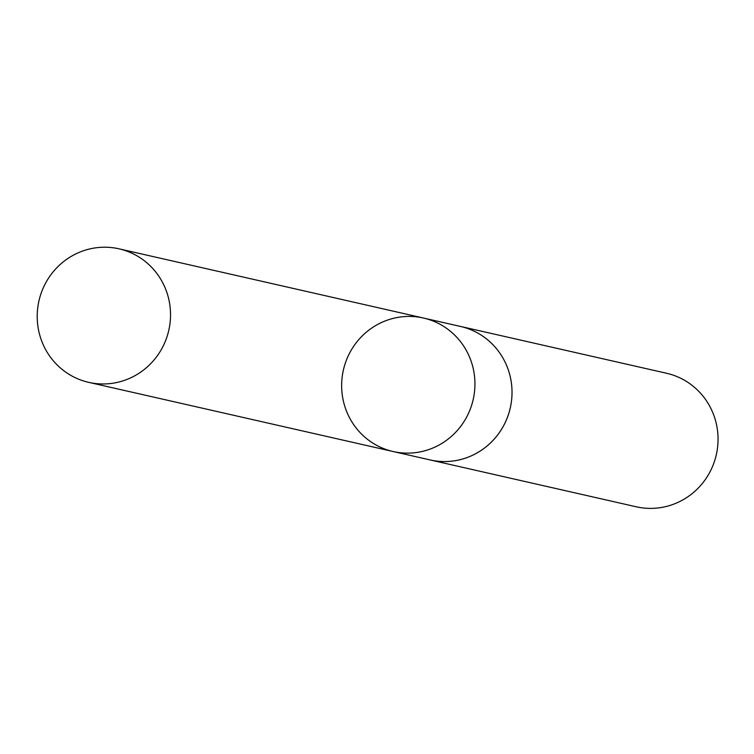 <?xml version="1.0" encoding="UTF-8"?>
<svg xmlns="http://www.w3.org/2000/svg" width="754" height="754" viewBox="0 0 754 754"><rect width="100%" height="100%" fill="white"/><g stroke="black" fill="none" stroke-linecap="round" stroke-linejoin="round"><path stroke-width="1.13" d="M459.233 326.162A68.463 66.569 102.8 0 1 460.543 326.444A68.444 66.559 102.8 0 1 511.523 400.694A68.444 66.559 102.8 0 1 444.426 461.552A68.444 66.559 102.8 0 1 430.204 459.949L393.126 451.523A68.444 66.559 -77.2 0 0 407.349 453.135A68.444 66.559 -77.2 0 0 474.445 392.269A68.444 66.559 -77.2 0 0 423.465 318.028A68.444 66.559 -77.2 0 0 343.39 370.026A68.444 66.559 -77.2 0 0 393.126 451.523A68.444 66.559 -77.2 0 0 407.349 453.135A68.444 66.559 -77.2 0 0 474.445 392.269A68.444 66.559 -77.2 0 0 423.465 318.028L119.047 248.829A68.463 66.569 102.8 0 1 170.036 323.08A68.463 66.569 102.8 0 1 102.921 383.965A68.463 66.569 102.8 0 1 88.699 382.353A68.463 66.569 102.8 0 1 37.7 308.103A68.463 66.569 102.8 0 1 104.815 247.218A68.463 66.569 102.8 0 1 119.047 248.829M423.465 318.028L460.543 326.454A68.463 66.569 102.8 0 1 510.279 407.952A68.463 66.569 102.8 0 1 430.195 459.959A68.463 66.569 102.8 0 1 428.894 459.648M460.543 326.444L666.555 373.258A68.463 66.569 102.8 0 1 716.3 454.775A68.463 66.569 102.8 0 1 636.216 506.782L430.195 459.959M393.126 451.523L88.699 382.353"/></g></svg>
